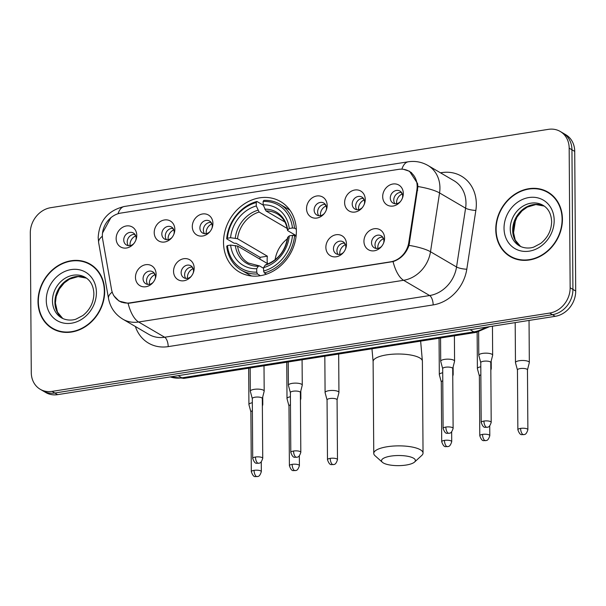 <?xml version="1.0" encoding="UTF-8"?>
<svg xmlns="http://www.w3.org/2000/svg" width="606" height="606" viewBox="0 0 606 606"><rect width="100%" height="100%" fill="white"/><g stroke="black" fill="none" stroke-linecap="round" stroke-linejoin="round"><path stroke-width="0.91" d="M223.516 242.521A40.814 34.8 -59.7 0 0 239.325 272.011A40.814 34.8 -59.7 0 0 277.033 268.67A40.814 34.8 -59.7 0 0 296.372 231.053A40.814 34.8 -59.7 0 0 280.563 201.563A40.814 34.8 -59.7 0 0 242.855 204.911A40.814 34.8 -59.7 0 0 223.516 242.521M194.17 268.11A11.552 9.848 120.3 0 1 193.375 272.571A11.552 9.848 120.3 0 1 190.996 276.631A11.552 9.848 120.3 0 1 179.853 280.495A11.552 9.848 120.3 0 1 173.551 271.352A11.552 9.848 120.3 0 1 183.785 258.709A11.552 9.848 120.3 0 1 194.17 268.11M193.178 273.079A6.931 5.908 -59.7 0 0 193.519 270.791A6.931 5.908 -59.7 0 0 190.837 265.784A6.931 5.908 -59.7 0 0 184.436 266.352A6.931 5.908 -59.7 0 0 181.149 272.738A6.931 5.908 -59.7 0 0 183.83 277.745A6.931 5.908 -59.7 0 0 191.337 276.215M346.488 244.135A11.552 9.848 120.3 0 1 345.685 248.604A11.552 9.848 120.3 0 1 343.314 252.657A11.552 9.848 120.3 0 1 332.164 256.52A11.552 9.848 120.3 0 1 325.869 247.377A11.552 9.848 120.3 0 1 336.095 234.734A11.552 9.848 120.3 0 1 346.488 244.135M345.488 249.104A6.931 5.908 -59.7 0 0 345.837 246.816A6.931 5.908 -59.7 0 0 343.147 241.809A6.931 5.908 -59.7 0 0 336.747 242.377A6.931 5.908 -59.7 0 0 333.459 248.763A6.931 5.908 -59.7 0 0 336.148 253.77A6.931 5.908 -59.7 0 0 343.655 252.24M384.568 238.143A11.552 9.848 120.3 0 1 383.765 242.612A11.552 9.848 120.3 0 1 381.386 246.665A11.552 9.848 120.3 0 1 370.243 250.528A11.552 9.848 120.3 0 1 363.941 241.385A11.552 9.848 120.3 0 1 374.175 228.742A11.552 9.848 120.3 0 1 384.568 238.143M383.568 243.112A6.931 5.908 -59.7 0 0 383.909 240.824A6.931 5.908 -59.7 0 0 381.227 235.817A6.931 5.908 -59.7 0 0 374.826 236.385A6.931 5.908 -59.7 0 0 371.539 242.771A6.931 5.908 -59.7 0 0 374.228 247.778A6.931 5.908 -59.7 0 0 381.727 246.248M156.098 274.101A11.552 9.848 120.3 0 1 155.295 278.571A11.552 9.848 120.3 0 1 152.917 282.623A11.552 9.848 120.3 0 1 141.774 286.486A11.552 9.848 120.3 0 1 135.471 277.343A11.552 9.848 120.3 0 1 145.705 264.701A11.552 9.848 120.3 0 1 156.098 274.101M155.098 279.071A6.931 5.908 -59.7 0 0 155.439 276.783A6.931 5.908 -59.7 0 0 152.757 271.776A6.931 5.908 -59.7 0 0 146.357 272.344A6.931 5.908 -59.7 0 0 143.069 278.73A6.931 5.908 -59.7 0 0 145.758 283.737A6.931 5.908 -59.7 0 0 153.257 282.207M174.839 229.363A11.552 9.848 120.3 0 1 174.043 233.833A11.552 9.848 120.3 0 1 171.665 237.885A11.552 9.848 120.3 0 1 160.522 241.749A11.552 9.848 120.3 0 1 154.219 232.613A11.552 9.848 120.3 0 1 164.453 219.963A11.552 9.848 120.3 0 1 174.839 229.363M173.846 234.333A6.931 5.908 -59.7 0 0 174.187 232.045A6.931 5.908 -59.7 0 0 171.506 227.038A6.931 5.908 -59.7 0 0 165.105 227.606A6.931 5.908 -59.7 0 0 161.817 233.992A6.931 5.908 -59.7 0 0 164.506 238.999A6.931 5.908 -59.7 0 0 172.006 237.469M212.918 223.372A11.552 9.848 120.3 0 1 212.123 227.841A11.552 9.848 120.3 0 1 209.744 231.893A11.552 9.848 120.3 0 1 198.601 235.757A11.552 9.848 120.3 0 1 192.299 226.614A11.552 9.848 120.3 0 1 202.533 213.971A11.552 9.848 120.3 0 1 212.918 223.372M211.926 228.341A6.931 5.908 -59.7 0 0 212.267 226.053A6.931 5.908 -59.7 0 0 209.585 221.046A6.931 5.908 -59.7 0 0 203.184 221.614A6.931 5.908 -59.7 0 0 199.897 228A6.931 5.908 -59.7 0 0 202.578 233.007A6.931 5.908 -59.7 0 0 210.085 231.477M327.157 205.389A11.552 9.848 120.3 0 1 326.354 209.858A11.552 9.848 120.3 0 1 323.983 213.91A11.552 9.848 120.3 0 1 312.832 217.781A11.552 9.848 120.3 0 1 306.538 208.638A11.552 9.848 120.3 0 1 316.771 195.988A11.552 9.848 120.3 0 1 327.157 205.389M326.157 210.358A6.931 5.908 -59.7 0 0 326.505 208.07A6.931 5.908 -59.7 0 0 323.816 203.063A6.931 5.908 -59.7 0 0 317.415 203.631A6.931 5.908 -59.7 0 0 314.135 210.017A6.931 5.908 -59.7 0 0 316.817 215.032A6.931 5.908 -59.7 0 0 324.324 213.494M365.236 199.397A11.552 9.848 120.3 0 1 364.433 203.866A11.552 9.848 120.3 0 1 362.062 207.919A11.552 9.848 120.3 0 1 350.912 211.782A11.552 9.848 120.3 0 1 344.617 202.646A11.552 9.848 120.3 0 1 354.843 189.996A11.552 9.848 120.3 0 1 365.236 199.397M364.236 204.366A6.931 5.908 -59.7 0 0 364.585 202.078A6.931 5.908 -59.7 0 0 361.896 197.071A6.931 5.908 -59.7 0 0 355.495 197.639A6.931 5.908 -59.7 0 0 352.207 204.025A6.931 5.908 -59.7 0 0 354.896 209.032A6.931 5.908 -59.7 0 0 362.403 207.502M403.308 193.405A11.552 9.848 120.3 0 1 402.513 197.874A11.552 9.848 120.3 0 1 400.134 201.927A11.552 9.848 120.3 0 1 388.991 205.79A11.552 9.848 120.3 0 1 382.689 196.647A11.552 9.848 120.3 0 1 392.923 184.004A11.552 9.848 120.3 0 1 403.308 193.405M402.316 198.374A6.931 5.908 -59.7 0 0 402.657 196.086A6.931 5.908 -59.7 0 0 399.975 191.079A6.931 5.908 -59.7 0 0 393.574 191.647A6.931 5.908 -59.7 0 0 390.287 198.033A6.931 5.908 -59.7 0 0 392.976 203.04A6.931 5.908 -59.7 0 0 400.475 201.51M136.767 235.355A11.552 9.848 120.3 0 1 135.964 239.825A11.552 9.848 120.3 0 1 133.593 243.877A11.552 9.848 120.3 0 1 122.442 247.748A11.552 9.848 120.3 0 1 116.147 238.605A11.552 9.848 120.3 0 1 126.374 225.955A11.552 9.848 120.3 0 1 136.767 235.355M135.767 240.324A6.931 5.908 -59.7 0 0 136.115 238.037A6.931 5.908 -59.7 0 0 133.426 233.03A6.931 5.908 -59.7 0 0 127.025 233.598A6.931 5.908 -59.7 0 0 123.738 239.984A6.931 5.908 -59.7 0 0 126.427 244.991A6.931 5.908 -59.7 0 0 133.934 243.46M185.777 278.404A6.931 5.908 120.3 0 1 184.618 274.768A6.931 5.908 120.3 0 1 192.367 267.155M338.095 254.429A6.931 5.908 120.3 0 1 336.936 250.793A6.931 5.908 120.3 0 1 344.678 243.18M376.167 248.437A6.931 5.908 120.3 0 1 375.016 244.801A6.931 5.908 120.3 0 1 382.757 237.188M147.697 284.396A6.931 5.908 120.3 0 1 146.546 280.76A6.931 5.908 120.3 0 1 154.288 273.147M166.445 239.658A6.931 5.908 120.3 0 1 165.294 236.029A6.931 5.908 120.3 0 1 173.036 228.409M204.525 233.666A6.931 5.908 120.3 0 1 203.366 230.03A6.931 5.908 120.3 0 1 211.108 222.417M318.764 215.691A6.931 5.908 120.3 0 1 317.605 212.055A6.931 5.908 120.3 0 1 325.346 204.442M356.843 209.691A6.931 5.908 120.3 0 1 355.684 206.063A6.931 5.908 120.3 0 1 363.426 198.442M394.915 203.699A6.931 5.908 120.3 0 1 393.764 200.063A6.931 5.908 120.3 0 1 401.505 192.45M128.374 245.65A6.931 5.908 120.3 0 1 127.215 242.021A6.931 5.908 120.3 0 1 134.956 234.408M102.672 239.241A20.793 17.725 120.3 0 1 102.361 235.84A20.793 17.725 120.3 0 1 120.783 213.085L398.468 169.377A20.793 17.725 120.3 0 1 409.111 171.271A20.793 17.725 120.3 0 1 416.905 189.784L408.777 242.559A20.793 17.725 120.3 0 1 390.62 261.83L129.904 302.871A20.793 17.725 120.3 0 1 119.261 300.97A20.793 17.725 120.3 0 1 111.512 289.35L102.672 239.241M38.004 301.644A37.352 31.845 -59.7 0 0 52.472 328.626A37.352 31.845 -59.7 0 0 86.976 325.566A37.352 31.845 -59.7 0 0 104.679 291.145A37.352 31.845 -59.7 0 0 90.211 264.163A37.352 31.845 -59.7 0 0 55.699 267.223A37.352 31.845 -59.7 0 0 38.004 301.644M51.29 327.429A37.352 31.845 -59.7 0 0 53.881 329.399M495.769 229.591A37.352 31.845 -59.7 0 0 510.237 256.58A37.352 31.845 -59.7 0 0 544.741 253.52A37.352 31.845 -59.7 0 0 562.436 219.099A37.352 31.845 -59.7 0 0 547.975 192.11A37.352 31.845 -59.7 0 0 513.464 195.17A37.352 31.845 -59.7 0 0 495.769 229.591M509.055 255.384A37.352 31.845 -59.7 0 0 511.646 257.345M102.414 234.181L102.482 233.09L110.989 217.486M403.452 169.316L409.489 171.24L417.557 183.497L417.92 186.527L409.027 245.362C406.065 253.603 400.74 259.012 393.059 261.595L129.896 303.121L128.093 303.295L119.102 301.137L113.617 295.493M40.223 389.279L45.776 392.529A23.104 19.695 -59.7 0 0 57.608 394.642L555.232 316.317A23.104 19.695 -59.7 0 0 575.7 291.024L574.723 151.402L571.95 149.78A23.104 19.695 -59.7 0 0 562.997 133.085A23.104 19.695 -59.7 0 1 571.95 149.78L572.92 289.403L571.95 149.78L569.17 148.152A23.104 19.695 -59.7 0 0 560.224 131.457A23.104 19.695 -59.7 0 0 548.392 129.351L50.768 207.676A23.104 19.695 -59.7 0 0 30.3 232.969L31.277 372.584A23.104 19.695 -59.7 0 0 40.223 389.279A23.104 19.695 -59.7 0 0 52.048 391.385L549.68 313.067A23.104 19.695 -59.7 0 0 570.148 287.774L569.17 148.152M555.232 316.317L552.452 314.688A23.104 19.695 -59.7 0 0 572.92 289.403A23.104 19.695 -59.7 0 1 552.452 314.688L54.828 393.014L552.452 314.688L549.68 313.067M43.003 390.908A23.104 19.695 -59.7 0 0 54.828 393.014A23.104 19.695 -59.7 0 1 43.003 390.908M549.339 192.966A37.352 31.845 -59.7 0 0 546.354 191.67M91.574 265.019A37.352 31.845 -59.7 0 0 88.59 263.716M574.723 151.402A23.104 19.695 -59.7 0 0 565.777 134.714L560.224 131.457M94.165 266.981A36.966 31.52 -59.7 0 0 92.794 266.117L90.014 264.496A36.966 31.52 -59.7 0 0 55.866 267.519A36.966 31.52 -59.7 0 0 38.345 301.583A36.966 31.52 -59.7 0 0 52.669 328.293A36.966 31.52 -59.7 0 0 86.817 325.263A36.966 31.52 -59.7 0 0 104.33 291.198A36.966 31.52 -59.7 0 0 90.014 264.496M52.669 328.293L55.441 329.922A36.966 31.52 -59.7 0 0 56.866 330.694M551.93 194.935A36.966 31.52 -59.7 0 0 550.559 194.071L547.779 192.443A36.966 31.52 -59.7 0 0 513.623 195.473A36.966 31.52 -59.7 0 0 496.109 229.538A36.966 31.52 -59.7 0 0 510.426 256.247A36.966 31.52 -59.7 0 0 544.582 253.217A36.966 31.52 -59.7 0 0 562.095 219.152A36.966 31.52 -59.7 0 0 547.779 192.443M510.426 256.247L513.206 257.868A36.966 31.52 -59.7 0 0 514.63 258.648M406.088 465.052A16.945 5.068 179.6 0 0 414.549 462.06A16.945 5.068 179.6 0 0 409.489 456.674A16.945 5.068 179.6 0 0 390.809 456.113A16.945 5.068 179.6 0 0 382.371 462.28A16.945 5.068 179.6 0 0 406.088 465.052M382.371 462.28L375.016 455.704A24.641 7.37 -0.4 0 1 373.758 453.409A24.641 7.37 -0.4 0 1 387.287 446.728A24.641 7.37 -0.4 0 1 423.041 453.061A24.641 7.37 -0.4 0 1 421.821 455.379L414.549 462.06M260.375 275.707L257.452 274.003L256.747 272.117A36.655 31.254 -59.7 0 1 227.432 245.581L230.613 245.082A33.11 28.232 -59.7 0 0 256.724 268.716L258.277 266.276L259.497 265.913L263.602 268.314M259.966 259.179A36.58 31.186 120.3 0 1 260.088 257.33L236.128 243.309L234.121 243.211L226.689 238.862L227.379 238.234A36.655 31.254 -59.7 0 1 256.262 202.548L256.285 205.949A33.11 28.232 -59.7 0 0 230.56 237.734L237.522 238.719L267.36 256.186A28.49 24.293 -59.7 0 0 267.148 259.898A28.49 24.293 -59.7 0 0 267.413 263.534L237.575 246.074L230.613 245.082M290.092 210.403A38.193 32.565 -59.7 0 0 287.365 208.585L279.934 204.23A38.193 32.565 -59.7 0 0 263.822 200.389L263.133 201.465A36.655 31.254 -59.7 0 1 292.456 227.992L294.531 228.182A38.193 32.565 -59.7 0 0 279.934 204.23M227.432 245.581L226.742 246.21A38.193 32.565 -59.7 0 0 241.34 270.162L248.771 274.51A38.193 32.565 -59.7 0 0 251.695 275.995M294.531 228.182L296.319 229.227M296.069 236.401L294.577 235.529L292.501 235.34A36.655 31.254 -59.7 0 1 263.618 271.034L264.33 272.92A38.193 32.565 -59.7 0 0 294.577 235.529M264.33 272.92L266.466 274.17M241.34 270.162A38.193 32.565 -59.7 0 0 257.452 274.003M292.456 227.992L289.274 228.492A33.11 28.232 -59.7 0 0 263.155 204.866L263.133 201.465M263.618 271.034L263.595 267.632A33.11 28.232 -59.7 0 0 289.32 235.84L292.501 235.34M256.724 268.716L256.747 272.117M263.155 204.866L265.996 210.949L284.873 222.001M296.152 235.613L287.918 230.788L287.706 229.909L289.274 228.492M266.367 264.83L265.148 265.193L263.595 267.632M289.32 235.84L287.759 237.257L287.971 238.135M287.918 230.788L287.706 229.909A29.618 25.255 -59.7 0 0 264.754 209.146M237.575 246.074A28.49 24.293 -59.7 0 0 248.346 263.019L259.497 265.913M256.262 202.548L256.944 201.472A38.193 32.565 -59.7 0 0 226.689 238.862M256.944 201.472L263.277 205.176M230.56 237.734L227.379 238.234M287.191 228.462L259.118 212.032L256.285 205.949M294.561 234.681A28.49 24.293 -59.7 0 0 292.933 235.378M287.395 238.779A28.49 24.293 -59.7 0 0 275.116 259.754M267.36 256.186L260.088 257.33M135.865 236.279L135.449 236.029A8.469 7.219 -59.7 0 0 130.002 244.672A8.469 7.219 -59.7 0 0 130.063 245.612M262.368 406.187L262.769 404.619A6.931 2.076 179.6 0 0 262.784 404.46A6.931 2.076 179.6 0 0 262.345 403.74M252.331 402.748A6.931 2.076 179.6 0 0 248.922 404.55A6.931 2.076 179.6 0 0 248.945 404.717L250.899 411.951M252.384 410.815A5.007 1.5 179.6 0 0 250.899 411.891A5.007 1.5 179.6 0 0 250.914 412.004M135.449 236.029L134.85 234.393M173.945 230.28L173.528 230.038A8.469 7.219 -59.7 0 0 168.082 238.681A8.469 7.219 -59.7 0 0 168.142 239.62M300.447 400.195L300.841 398.627A6.931 2.076 179.6 0 0 300.864 398.468A6.931 2.076 179.6 0 0 300.425 397.748M290.41 396.748A6.931 2.076 179.6 0 0 287.002 398.559A6.931 2.076 179.6 0 0 287.024 398.725L288.979 405.952M290.463 404.823A5.007 1.5 179.6 0 0 288.979 405.899A5.007 1.5 179.6 0 0 288.994 406.012M173.528 230.038L172.93 228.401M212.024 224.288L211.608 224.046A8.469 7.219 -59.7 0 0 206.161 232.689A8.469 7.219 -59.7 0 0 206.222 233.628M337.072 399.892L338.921 392.635A6.931 2.076 179.6 0 0 338.943 392.468A6.931 2.076 179.6 0 0 338.201 391.544A6.931 2.076 179.6 0 0 328.884 390.688A6.931 2.076 179.6 0 0 325.081 392.567A6.931 2.076 179.6 0 0 325.104 392.726L327.058 399.96M337.057 399.952A5.007 1.5 179.6 0 0 337.072 399.831A5.007 1.5 179.6 0 0 336.535 399.165A5.007 1.5 179.6 0 0 329.808 398.543A5.007 1.5 179.6 0 0 327.058 399.899A5.007 1.5 179.6 0 0 327.073 400.021M211.608 224.046L211.002 222.41M326.255 206.313L325.839 206.063A8.469 7.219 -59.7 0 0 320.4 214.706A8.469 7.219 -59.7 0 0 320.453 215.645M452.758 376.22L453.159 374.652A6.931 2.076 179.6 0 0 453.174 374.493A6.931 2.076 179.6 0 0 452.743 373.773M442.721 372.781A6.931 2.076 179.6 0 0 439.32 374.591A6.931 2.076 179.6 0 0 439.342 374.75L441.297 381.985M442.774 380.848A5.007 1.5 179.6 0 0 441.289 381.924A5.007 1.5 179.6 0 0 441.312 382.038M325.839 206.063L325.24 204.427M364.335 200.321L363.918 200.071A8.469 7.219 -59.7 0 0 358.472 208.714A8.469 7.219 -59.7 0 0 358.532 209.653M490.837 370.228L491.239 368.66A6.931 2.076 179.6 0 0 491.254 368.501A6.931 2.076 179.6 0 0 490.815 367.781M480.8 366.781A6.931 2.076 179.6 0 0 477.392 368.592A6.931 2.076 179.6 0 0 477.414 368.759L479.369 375.985M480.853 374.856A5.007 1.5 179.6 0 0 479.369 375.932A5.007 1.5 179.6 0 0 479.384 376.046M363.918 200.071L363.32 198.435M402.414 194.321L401.998 194.079A8.469 7.219 -59.7 0 0 396.551 202.722A8.469 7.219 -59.7 0 0 396.612 203.661M527.462 369.925L529.311 362.668A6.931 2.076 179.6 0 0 529.333 362.502A6.931 2.076 179.6 0 0 528.591 361.577A6.931 2.076 179.6 0 0 519.281 360.721A6.931 2.076 179.6 0 0 515.471 362.6A6.931 2.076 179.6 0 0 515.494 362.767L517.448 369.993M527.447 369.986A5.007 1.5 179.6 0 0 527.462 369.865A5.007 1.5 179.6 0 0 526.925 369.198A5.007 1.5 179.6 0 0 520.198 368.577A5.007 1.5 179.6 0 0 517.448 369.933A5.007 1.5 179.6 0 0 517.463 370.054M401.998 194.079L401.399 192.443M155.197 275.018L154.78 274.776A8.469 7.219 -59.7 0 0 149.334 283.419A8.469 7.219 -59.7 0 0 149.394 284.358M262.315 398.559L264.163 391.294A6.931 2.076 179.6 0 0 264.186 391.135A6.931 2.076 179.6 0 0 263.443 390.211A6.931 2.076 179.6 0 0 254.126 389.355A6.931 2.076 179.6 0 0 250.323 391.234A6.931 2.076 179.6 0 0 250.346 391.393L252.301 398.627M262.3 398.612A5.007 1.5 179.6 0 0 262.315 398.498A5.007 1.5 179.6 0 0 261.777 397.831A5.007 1.5 179.6 0 0 255.05 397.21A5.007 1.5 179.6 0 0 252.301 398.566A5.007 1.5 179.6 0 0 252.316 398.68M154.78 274.776L154.182 273.139M193.276 269.026L192.859 268.784A8.469 7.219 -59.7 0 0 187.413 277.427A8.469 7.219 -59.7 0 0 187.474 278.359M300.387 392.559L302.243 385.302A6.931 2.076 179.6 0 0 302.265 385.143A6.931 2.076 179.6 0 0 301.515 384.219A6.931 2.076 179.6 0 0 292.206 383.363A6.931 2.076 179.6 0 0 288.403 385.234A6.931 2.076 179.6 0 0 288.426 385.401L290.38 392.635M300.371 392.62A5.007 1.5 179.6 0 0 300.387 392.506A5.007 1.5 179.6 0 0 299.849 391.832A5.007 1.5 179.6 0 0 293.13 391.218A5.007 1.5 179.6 0 0 290.38 392.574A5.007 1.5 179.6 0 0 290.395 392.688M192.859 268.784L192.261 267.14M345.587 245.051L345.17 244.809A8.469 7.219 -59.7 0 0 339.724 253.452A8.469 7.219 -59.7 0 0 339.784 254.391M452.705 368.592L454.553 361.327A6.931 2.076 179.6 0 0 454.576 361.168A6.931 2.076 179.6 0 0 453.833 360.244A6.931 2.076 179.6 0 0 444.524 359.388A6.931 2.076 179.6 0 0 440.713 361.267A6.931 2.076 179.6 0 0 440.736 361.426L442.691 368.66M452.69 368.645A5.007 1.5 179.6 0 0 452.705 368.531A5.007 1.5 179.6 0 0 452.167 367.865A5.007 1.5 179.6 0 0 445.44 367.244A5.007 1.5 179.6 0 0 442.691 368.599A5.007 1.5 179.6 0 0 442.706 368.713M345.17 244.809L344.572 243.173M383.666 239.059L383.25 238.817A8.469 7.219 -59.7 0 0 377.803 247.46A8.469 7.219 -59.7 0 0 377.864 248.392M490.784 362.593L492.633 355.336A6.931 2.076 179.6 0 0 492.655 355.177A6.931 2.076 179.6 0 0 491.913 354.252A6.931 2.076 179.6 0 0 482.596 353.396A6.931 2.076 179.6 0 0 478.793 355.275A6.931 2.076 179.6 0 0 478.816 355.434L480.77 362.668M490.769 362.653A5.007 1.5 179.6 0 0 490.784 362.539A5.007 1.5 179.6 0 0 490.246 361.865A5.007 1.5 179.6 0 0 483.52 361.252A5.007 1.5 179.6 0 0 480.77 362.608A5.007 1.5 179.6 0 0 480.785 362.721M383.25 238.817L382.651 237.173M408.777 242.559L409.588 243.036M416.905 189.784L417.716 190.261M440.486 172.816L441.698 172.627A7.704 3.303 -98.9 0 1 441.683 173.513M441.698 172.627A38.504 32.83 120.3 0 1 476.324 203.964A38.504 32.83 120.3 0 1 475.846 210.426L466.794 269.231A38.504 32.83 120.3 0 1 433.161 304.916L168.195 346.624A38.504 32.83 120.3 0 1 135.38 326.513M417.92 186.527A26.952 5.931 8.8 0 1 439.555 192.935L465.597 208.184A30.8 26.263 -59.7 0 0 465.976 203.01A30.8 26.263 -59.7 0 0 454.045 180.755L428.003 165.506A30.8 26.263 120.3 0 1 439.933 187.762A30.8 26.263 120.3 0 1 439.555 192.935L430.502 251.74A30.8 26.263 120.3 0 1 403.596 280.29L138.63 321.998A26.952 11.552 -98.9 0 1 128.093 303.295M401.869 169.18A26.952 11.552 -98.9 0 1 408.224 161.794L124.359 206.472C107.982 210.449 99.255 220.789 98.18 237.499L98.649 242.627A26.952 9.938 -10 0 1 102.369 236.234M393.059 261.595A26.952 11.552 81.1 0 0 403.596 280.29L429.639 295.539A30.8 26.263 -59.7 0 0 456.545 266.988L465.597 208.184A7.704 1.697 -171.2 0 0 475.846 210.426M409.027 245.362A26.952 5.931 8.8 0 1 430.502 251.74L456.545 266.988A7.704 1.697 -171.2 0 0 466.794 269.231M98.649 242.627L108.504 298.455A26.952 9.938 -10 0 1 112.201 292.077M168.195 346.624A7.704 3.303 -98.9 0 0 164.673 337.239L138.63 321.998A30.8 26.263 120.3 0 1 122.866 319.188L148.909 334.429A30.8 26.263 -59.7 0 0 164.673 337.239L429.639 295.539A7.704 3.303 -98.9 0 1 433.161 304.916M124.359 206.472A26.952 11.552 81.1 0 0 118.041 213.729M52.048 391.385L57.608 394.642M570.148 287.774L575.7 291.024M170.263 376.909A30.8 26.263 -59.7 0 0 181.883 377.826L178.187 375.659M489.565 326.649L476.119 332.399L184.179 378.349A15.4 6.598 -98.9 0 1 181.883 377.826L473.824 331.876L470.127 329.709M476.119 332.399A15.4 6.598 -98.9 0 1 473.824 331.876A30.8 26.263 -59.7 0 0 485.414 327.308M86.446 278.109A23.475 20.013 -59.7 0 0 65.365 281.192A23.475 20.013 -59.7 0 0 54.904 302.333A23.475 20.013 -59.7 0 0 62.789 318.514L57.472 312.143L55.404 302.947L56.214 296.432L59.282 289.077L64.228 282.941L69.508 279.146L78.098 276.601L86.469 278.124M52.472 300.909A23.475 20.013 -59.7 0 0 61.562 317.87C67.342 321.157 73.864 320.044 76.129 319.067L82.924 315.484C90.006 309.78 93.65 302.515 93.877 293.698C93.513 285.987 90.65 280.54 85.279 277.359A23.475 20.013 -59.7 0 0 63.592 279.283A23.475 20.013 -59.7 0 0 52.472 300.909M96.415 292.448A28.096 23.952 -59.7 0 0 71.152 269.587A28.096 23.952 -59.7 0 0 46.268 300.341A28.096 23.952 -59.7 0 0 71.531 323.203A28.096 23.952 -59.7 0 0 96.415 292.448M544.211 206.055A23.475 20.013 -59.7 0 0 523.13 209.146A23.475 20.013 -59.7 0 0 512.668 230.288A23.475 20.013 -59.7 0 0 520.554 246.468M510.237 228.863A23.475 20.013 -59.7 0 0 519.327 245.824C525.107 249.111 531.629 247.998 533.894 247.021L540.688 243.438C547.763 237.726 551.415 230.469 551.642 221.652C551.278 213.941 548.407 208.494 543.044 205.305A23.475 20.013 -59.7 0 0 521.357 207.229A23.475 20.013 -59.7 0 0 510.237 228.863M554.179 220.395A28.096 23.952 -59.7 0 0 528.917 197.541A28.096 23.952 -59.7 0 0 504.033 228.288A28.096 23.952 -59.7 0 0 529.288 251.149A28.096 23.952 -59.7 0 0 554.179 220.395M420.64 341.125L422.397 361.206A24.641 7.37 179.6 0 0 386.643 354.874A24.641 7.37 179.6 0 0 373.114 361.547L371.955 348.791M265.148 265.193A29.618 25.255 -59.7 0 0 287.759 237.257M235.325 245.513A29.618 25.255 -59.7 0 0 258.277 266.276M287.509 230.325C286.282 222.713 282.82 217.221 277.139 213.842A28.49 24.293 -59.7 0 0 265.996 210.949M257.883 210.229A29.618 25.255 -59.7 0 0 235.28 238.166M259.118 212.032A28.49 24.293 -59.7 0 0 237.522 238.719M254.065 470.347A5.007 1.5 179.6 0 0 251.316 471.703C253.876 478.778 255.52 475.93 257.103 476.619A5.007 2.144 81.1 0 1 256.361 476.445A5.007 2.144 -98.9 0 1 254.065 470.347A5.007 1.5 179.6 0 1 261.33 471.635L261.262 461.886M292.145 464.355A5.007 1.5 179.6 0 0 289.395 465.711C291.948 472.786 293.599 469.938 295.183 470.62A5.007 2.144 81.1 0 1 294.433 470.453A5.007 2.144 -98.9 0 1 292.145 464.355A5.007 1.5 179.6 0 1 299.409 465.643L299.341 455.894M330.225 458.363A5.007 1.5 179.6 0 0 327.475 459.719C330.028 466.794 331.679 463.938 333.262 464.628A5.007 2.144 81.1 0 1 332.512 464.461A5.007 2.144 -98.9 0 1 330.225 458.363A5.007 1.5 179.6 0 1 337.489 459.651L337.072 399.831M444.456 440.38A5.007 1.5 179.6 0 0 441.713 441.736C444.266 448.811 445.91 445.963 447.493 446.652A5.007 2.144 81.1 0 1 446.751 446.478A5.007 2.144 -98.9 0 1 444.456 440.38A5.007 1.5 179.6 0 1 451.72 441.668L451.652 431.919M482.535 434.388A5.007 1.5 179.6 0 0 479.785 435.744C482.346 442.819 483.989 439.971 485.573 440.653A5.007 2.144 81.1 0 1 484.83 440.486A5.007 2.144 -98.9 0 1 482.535 434.388A5.007 1.5 179.6 0 1 489.799 435.676L489.731 425.927M520.615 428.397A5.007 1.5 179.6 0 0 517.865 429.752C520.418 436.828 522.069 433.972 523.652 434.661A5.007 2.144 81.1 0 1 522.902 434.494A5.007 2.144 -98.9 0 1 520.615 428.397A5.007 1.5 179.6 0 1 527.879 429.684L527.462 369.865M255.467 457.03A5.007 1.5 179.6 0 0 252.717 458.386C255.27 465.453 256.921 462.605 258.504 463.295A5.007 2.144 81.1 0 1 257.755 463.128A5.007 2.144 -98.9 0 1 255.467 457.03A5.007 1.5 179.6 0 1 262.731 458.31L262.315 398.498M293.546 451.031A5.007 1.5 179.6 0 0 290.797 452.387C293.349 459.462 295.001 456.613 296.576 457.303A5.007 2.144 81.1 0 1 295.834 457.129A5.007 2.144 -98.9 0 1 293.546 451.031A5.007 1.5 179.6 0 1 300.811 452.318L300.387 392.506M445.857 427.063A5.007 1.5 179.6 0 0 443.107 428.419C445.66 435.487 447.311 432.639 448.894 433.328A5.007 2.144 81.1 0 1 448.145 433.161A5.007 2.144 -98.9 0 1 445.857 427.063A5.007 1.5 179.6 0 1 453.121 428.344L452.705 368.531M483.936 421.064A5.007 1.5 179.6 0 0 481.187 422.42C483.739 429.495 485.391 426.647 486.974 427.336A5.007 2.144 81.1 0 1 486.224 427.162A5.007 2.144 -98.9 0 1 483.936 421.064A5.007 1.5 179.6 0 1 491.201 422.352L490.784 362.539M119.261 300.97L121.442 302.25M409.111 171.271L411.58 172.718M428.003 165.506C421.821 161.984 415.224 160.749 408.224 161.794M108.504 298.455C110.231 307.439 115.019 314.347 122.866 319.188M515.532 219.948L513.38 233.916M184.179 378.349L170.119 376.932M544.226 206.07L535.863 204.555L527.273 207.1L521.993 210.896L517.047 217.031L513.979 224.387L513.168 230.901L515.236 240.097L520.577 246.475M422.397 361.206L423.041 453.061M287.562 237.582C285.138 251.232 277.851 260.277 265.708 264.724M373.114 361.547L373.758 453.409M262.731 396.9L262.784 404.46M248.672 368.198L248.922 404.55M251.316 471.703L250.899 411.891M261.33 471.635C259.36 477.967 257.33 476.036 257.103 476.619M300.811 390.908L300.864 398.468M286.752 362.199L287.002 398.559M289.395 465.711L288.979 405.899M299.409 465.643C297.432 471.976 295.41 470.044 295.183 470.62M338.671 354.033L338.943 392.468M324.831 356.207L325.081 392.567M327.475 459.719L327.058 399.899M337.489 459.651C335.512 465.984 333.489 464.044 333.262 464.628M453.121 366.941L453.174 374.493M439.062 338.231L439.32 374.591M441.713 441.736L441.289 381.924M451.72 441.668C449.75 448.001 447.72 446.069 447.493 446.652M491.201 360.941L491.254 368.501M477.142 332.217L477.392 368.592M479.785 435.744L479.369 375.932M489.799 435.676C487.83 442.009 485.8 440.077 485.573 440.653M529.038 320.438L529.333 362.502M515.191 322.619L515.471 362.6M517.865 429.752L517.448 369.933M527.879 429.684C525.902 436.017 523.879 434.078 523.652 434.661M264.011 365.782L264.186 391.135M250.164 367.963L250.323 391.234M252.717 458.386L252.301 398.566M262.731 458.31C260.754 464.643 258.732 462.711 258.504 463.295M302.083 359.79L302.265 385.143M288.236 361.971L288.403 385.234M290.797 452.387L290.38 392.574M300.811 452.318C298.834 458.651 296.811 456.719 296.576 457.303M454.402 335.815L454.576 361.168M440.554 337.996L440.713 361.267M443.107 428.419L442.691 368.599M453.121 428.344C451.144 434.676 449.122 432.745 448.894 433.328M492.451 326.195L492.655 355.177M478.634 331.883L478.793 355.275M481.187 422.42L480.77 362.608M491.201 422.352C489.224 428.684 487.201 426.753 486.974 427.336"/></g></svg>
